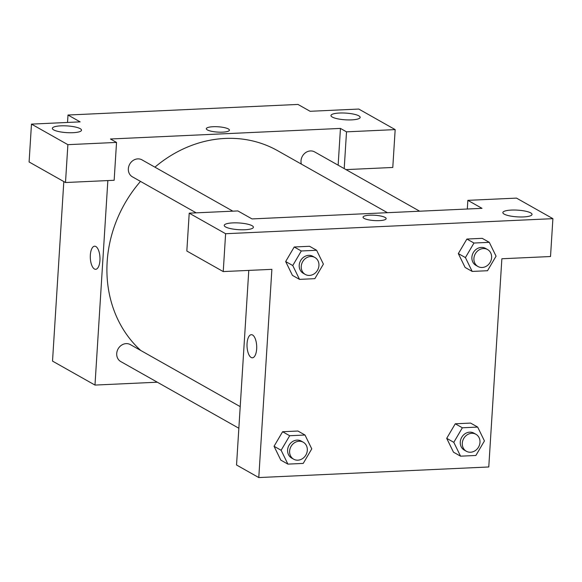 <?xml version="1.0" encoding="UTF-8"?>
<svg xmlns="http://www.w3.org/2000/svg" width="582" height="582" viewBox="0 0 582 582"><rect width="100%" height="100%" fill="white"/><g stroke="black" fill="none" stroke-linecap="round" stroke-linejoin="round"><path stroke-width="0.87" d="M67.534 122.453L67.999 115.025L297.984 104.44L310.119 111.293L358.767 109.052L395.171 129.604L346.516 131.845L340.448 128.418L338.142 165.179M157.322 382.207L94.982 385.073L52.518 361.102L63.816 181.569M94.611 246.201A11.575 4.831 -92.6 0 0 90.29 256.502A11.575 4.831 -92.6 0 0 94.437 268.993A11.575 4.831 87.4 0 1 90.29 256.502A11.575 4.831 87.4 0 1 94.611 246.201A11.575 4.831 87.4 0 1 99.966 257.535A11.575 4.831 87.4 0 1 95.674 269.313A11.575 4.831 87.4 0 1 94.437 268.993A11.575 4.831 -92.6 0 0 95.674 269.313M340.448 128.418L110.464 138.996L116.531 142.423L114.152 180.282L65.497 182.522L29.1 161.971L31.479 124.112L80.134 121.871L67.999 115.025M94.982 385.073L107.852 180.573M80.2 128.658A14.615 3.361 3.6 0 0 63.925 125.799A14.615 3.361 3.6 0 0 52.344 128.353A14.615 3.361 3.6 0 0 66.719 132.631A14.615 3.361 3.6 0 0 81.516 130.193A14.615 3.361 3.6 0 0 80.2 128.658M65.497 182.522L67.883 144.663L31.479 124.112M116.531 142.423L67.883 144.663M395.171 129.604L392.785 167.463L345.999 169.617M358.832 115.84A14.615 3.361 3.6 0 0 342.565 112.981A14.615 3.361 3.6 0 0 330.976 115.534A14.615 3.361 3.6 0 0 345.352 119.812A14.615 3.361 3.6 0 0 360.156 117.368A14.615 3.361 3.6 0 0 358.832 115.84M344.202 168.605L346.516 131.845M222.68 132.143A11.575 2.663 -176.4 0 1 206.326 128.702A11.575 2.663 -176.4 0 1 218.046 126.774A11.575 2.663 -176.4 0 1 229.424 130.157A11.575 2.663 -176.4 0 1 222.68 132.143M229.424 130.157A11.575 2.663 3.6 0 0 218.046 126.774A11.575 2.663 3.6 0 0 206.326 128.702M232.844 211.157L141.986 159.861A9.741 8.57 119.4 0 0 129.735 164.131A9.741 8.57 119.4 0 0 132.405 176.833L196.192 212.845M419.666 211.208L314.651 151.917A9.741 8.57 119.4 0 0 304.532 153.502A9.741 8.57 119.4 0 0 301.367 164.095M240.213 406.629L130.361 344.609A9.741 8.57 119.4 0 0 118.11 348.88A9.741 8.57 119.4 0 0 120.78 361.575L238.853 428.243M387.437 212.692L277.607 150.68A121.805 107.081 119.4 0 0 154.914 167.158M140.495 181.402A121.805 107.081 119.4 0 0 140.749 350.473M482.005 208.341L252.021 218.919L237.863 210.931L189.215 213.165L225.612 233.717L552.9 218.665L516.503 198.113L467.848 200.346L482.005 208.341M552.9 218.665L550.521 256.524L501.866 258.757L488.771 466.975L258.779 477.56L236.539 464.996L248.783 270.404M385.102 217.428A11.575 2.663 -176.4 0 1 386.142 218.636A11.575 2.663 -176.4 0 1 374.43 220.571A11.575 2.663 -176.4 0 1 363.044 217.188A11.575 2.663 -176.4 0 1 372.218 215.158A11.575 2.663 -176.4 0 1 385.102 217.428M252.086 225.707A14.615 3.361 -176.4 0 1 253.403 227.235A14.615 3.361 -176.4 0 1 238.605 229.679A14.615 3.361 -176.4 0 1 224.23 225.401A14.615 3.361 -176.4 0 1 235.812 222.848A14.615 3.361 -176.4 0 1 252.086 225.707M530.719 212.888A14.615 3.361 -176.4 0 1 532.043 214.416A14.615 3.361 -176.4 0 1 517.238 216.86A14.615 3.361 -176.4 0 1 502.863 212.583A14.615 3.361 -176.4 0 1 514.452 210.029A14.615 3.361 -176.4 0 1 530.719 212.888M386.142 218.643A11.575 2.663 3.6 0 0 385.095 217.435A11.575 2.663 3.6 0 0 372.225 215.165A11.575 2.663 3.6 0 0 363.044 217.188M467.302 209.018L467.848 200.346M189.215 213.165L186.829 251.024L223.233 271.576L271.881 269.342L258.779 477.56M223.233 271.576L225.612 233.717M299.519 279.375L292.753 265.53L301.301 250.98L316.623 250.275L323.396 264.119L314.84 278.669L299.519 279.375L292.44 275.373L285.653 261.544M301.301 250.98L294.223 246.986L309.544 246.281L294.223 246.986L285.675 261.529L292.753 265.53M289.683 435.729L282.605 431.728L297.926 431.022L282.605 431.728L274.049 446.278L280.815 460.122L274.049 446.278L281.128 450.272L289.683 435.729L305.004 435.023L311.77 448.868L303.215 463.418L287.894 464.116L281.128 450.272M462.348 427.785L455.269 423.783L470.591 423.085L455.269 423.783L446.714 438.333L453.793 442.335L462.348 427.785L477.669 427.079L484.435 440.923L475.88 455.473L460.558 456.179L453.793 442.335M460.558 456.179L453.48 452.178L446.7 438.348M472.184 271.43L465.105 267.436L458.318 253.599L466.895 239.042L482.216 238.336L466.895 239.042L473.974 243.036L489.295 242.33L496.06 256.175L487.505 270.725L472.184 271.43L465.418 257.586L473.974 243.036M251.329 334.679A11.575 4.831 -92.6 0 0 247.008 344.988A11.575 4.831 -92.6 0 0 251.155 357.479A11.575 4.831 87.4 0 1 247.008 344.988A11.575 4.831 87.4 0 1 251.329 334.679A11.575 4.831 87.4 0 1 256.684 346.021A11.575 4.831 87.4 0 1 252.392 357.799A11.575 4.831 87.4 0 1 251.155 357.479A11.575 4.831 -92.6 0 0 252.392 357.799M475.931 434.281L473.908 433.139A9.741 8.57 119.4 0 0 461.657 437.417A9.741 8.57 119.4 0 0 464.327 450.112L466.342 451.254A9.741 8.57 119.4 0 0 479.983 442.364A9.741 8.57 119.4 0 0 475.931 434.281A9.741 8.57 119.4 0 0 463.679 438.559A9.741 8.57 119.4 0 0 466.342 451.254M477.669 427.079L470.591 423.085M453.48 452.178L446.714 438.333M303.258 442.225L301.236 441.083A9.741 8.57 119.4 0 0 288.985 445.361A9.741 8.57 119.4 0 0 291.655 458.056L293.677 459.198A9.741 8.57 119.4 0 0 307.318 450.308A9.741 8.57 119.4 0 0 303.258 442.225A9.741 8.57 119.4 0 0 291.007 446.503A9.741 8.57 119.4 0 0 293.677 459.198M305.004 435.023L297.926 431.022M287.894 464.116L280.815 460.122M487.549 249.54L485.526 248.398A9.741 8.57 119.4 0 0 473.275 252.668A9.741 8.57 119.4 0 0 475.945 265.363L477.968 266.505A9.741 8.57 119.4 0 0 491.608 257.615A9.741 8.57 119.4 0 0 487.549 249.54A9.741 8.57 119.4 0 0 475.298 253.81A9.741 8.57 119.4 0 0 477.968 266.505M465.418 257.586L458.34 253.592L465.105 267.436M489.295 242.33L482.216 238.336M314.884 257.477L312.861 256.335A9.741 8.57 119.4 0 0 300.61 260.612A9.741 8.57 119.4 0 0 303.28 273.307L305.303 274.449A9.741 8.57 119.4 0 0 318.936 265.559A9.741 8.57 119.4 0 0 314.884 257.477A9.741 8.57 119.4 0 0 302.633 261.755A9.741 8.57 119.4 0 0 305.303 274.449M316.623 250.275L309.544 246.281M292.44 275.373L285.675 261.529"/></g></svg>
